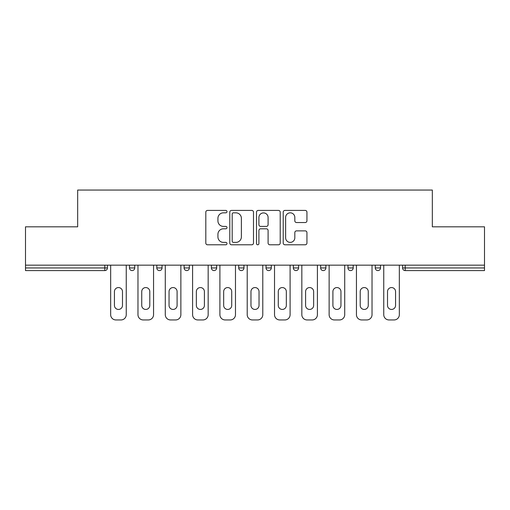 <?xml version="1.0" encoding="UTF-8"?>
<svg xmlns="http://www.w3.org/2000/svg" width="510" height="510" viewBox="0 0 510 510"><rect width="100%" height="100%" fill="white"/><g stroke="black" fill="none" stroke-linecap="round" stroke-linejoin="round"><path stroke-width="0.76" d="M226.995 211.624A1.205 1.205 0 0 0 225.79 210.42L207.532 210.42A1.721 1.721 0 0 0 205.81 212.141L205.81 243.066A1.721 1.721 0 0 0 207.532 244.787L225.79 244.787A1.205 1.205 0 0 0 226.995 243.582A1.205 1.205 0 0 0 225.79 242.384L223.425 242.384A5.502 5.502 0 0 1 217.929 236.882L217.929 234.307A5.502 5.502 0 0 1 223.425 228.805L225.79 228.805A1.205 1.205 0 0 0 226.995 227.607A1.205 1.205 0 0 0 225.79 226.402L223.425 226.402A5.502 5.502 0 0 1 217.929 220.9L217.929 218.325A5.502 5.502 0 0 1 223.425 212.823L225.79 212.823A1.205 1.205 0 0 0 226.995 211.624M305.216 222.532A1.721 1.721 0 0 0 306.937 220.817L306.937 212.141A1.721 1.721 0 0 0 305.216 210.42L284.943 210.42A1.721 1.721 0 0 0 283.222 212.141L283.222 243.066A1.721 1.721 0 0 0 284.943 244.787L305.216 244.787A1.721 1.721 0 0 0 306.937 243.066L306.937 232.585A1.721 1.721 0 0 0 305.216 230.871L296.539 230.871A1.721 1.721 0 0 0 294.825 232.585L294.825 237.787A4.596 4.596 0 0 1 290.228 242.384A4.596 4.596 0 0 1 285.632 237.787L285.632 217.426A4.596 4.596 0 0 1 290.228 212.823A4.596 4.596 0 0 1 294.825 217.426L294.825 220.817A1.721 1.721 0 0 0 296.539 222.532L305.216 222.532M25.5 265.155L25.5 226.816L77.667 226.816L77.667 190.051L432.333 190.051L432.333 226.816L484.5 226.816L484.5 265.155L25.5 265.155L25.5 267.954L104.799 267.954L104.799 265.155M253.495 212.141A1.721 1.721 0 0 0 251.781 210.42L231.502 210.42A1.721 1.721 0 0 0 229.787 212.141L229.787 243.066A1.721 1.721 0 0 0 231.502 244.787L251.781 244.787A1.721 1.721 0 0 0 253.495 243.066L253.495 212.141M258.219 210.42L278.498 210.42A1.721 1.721 0 0 1 280.213 212.141L280.213 243.066A1.721 1.721 0 0 1 278.498 244.787L269.822 244.787A1.721 1.721 0 0 1 268.101 243.066L268.101 230.526A1.721 1.721 0 0 0 266.386 228.805L260.629 228.805A1.721 1.721 0 0 0 258.908 230.526L258.908 243.582A1.205 1.205 0 0 1 257.709 244.787A1.205 1.205 0 0 1 256.505 243.582L256.505 212.141A1.721 1.721 0 0 1 258.219 210.42M104.799 270.58A2.627 2.627 0 0 0 107.425 267.954L104.799 267.954L104.799 270.58A2.627 2.627 0 0 0 107.425 267.954L107.425 265.155L107.425 267.954A2.627 2.627 0 0 1 104.799 270.58L25.5 270.58L25.5 267.954M484.5 265.155L484.5 270.58L405.201 270.58A2.627 2.627 0 0 1 402.575 267.954L402.575 265.155L402.575 267.954L484.5 267.954M129.483 265.155L129.483 267.954L129.483 265.155M132.109 270.58A2.627 2.627 0 0 1 129.483 267.954A2.627 2.627 0 0 0 132.109 270.58A2.627 2.627 0 0 0 134.736 267.954L134.736 265.155L134.736 267.954A2.627 2.627 0 0 1 132.109 270.58A2.627 2.627 0 0 1 129.483 267.954L134.736 267.954A2.627 2.627 0 0 1 132.109 270.58M156.793 265.155L156.793 267.954L156.793 265.155M162.046 265.155L162.046 267.954L162.046 265.155M184.104 265.155L184.104 267.954L184.104 265.155M189.357 265.155L189.357 267.954A2.627 2.627 0 0 1 186.73 270.58A2.627 2.627 0 0 1 184.104 267.954A2.627 2.627 0 0 0 186.73 270.58A2.627 2.627 0 0 0 189.357 267.954A2.627 2.627 0 0 1 186.73 270.58A2.627 2.627 0 0 1 184.104 267.954L189.357 267.954M211.408 267.954A2.627 2.627 0 0 0 214.034 270.58A2.627 2.627 0 0 0 216.661 267.954A2.627 2.627 0 0 1 214.034 270.58A2.627 2.627 0 0 0 216.661 267.954L216.661 265.155L216.661 267.954L211.408 267.954A2.627 2.627 0 0 0 214.034 270.58A2.627 2.627 0 0 1 211.408 267.954L211.408 265.155M238.718 265.155L238.718 267.954L238.718 265.155M243.971 265.155L243.971 267.954L243.971 265.155M271.282 265.155L271.282 267.954L266.029 267.954A2.627 2.627 0 0 0 268.655 270.58A2.627 2.627 0 0 1 266.029 267.954L266.029 265.155M293.339 265.155L293.339 267.954L293.339 265.155M298.592 265.155L298.592 267.954L298.592 265.155M320.643 265.155L320.643 267.954L320.643 265.155M325.896 265.155L325.896 267.954L325.896 265.155M347.954 265.155L347.954 267.954L347.954 265.155M353.207 265.155L353.207 267.954A2.627 2.627 0 0 1 350.58 270.58A2.627 2.627 0 0 1 347.954 267.954A2.627 2.627 0 0 0 350.58 270.58A2.627 2.627 0 0 1 347.954 267.954L353.207 267.954A2.627 2.627 0 0 1 350.58 270.58M375.264 265.155L375.264 267.954L375.264 265.155M380.517 265.155L380.517 267.954L380.517 265.155M159.42 270.58A2.627 2.627 0 0 1 156.793 267.954A2.627 2.627 0 0 0 159.42 270.58A2.627 2.627 0 0 0 162.046 267.954A2.627 2.627 0 0 1 159.42 270.58A2.627 2.627 0 0 1 156.793 267.954L162.046 267.954A2.627 2.627 0 0 1 159.42 270.58M241.345 270.58A2.627 2.627 0 0 1 238.718 267.954A2.627 2.627 0 0 0 241.345 270.58A2.627 2.627 0 0 0 243.971 267.954A2.627 2.627 0 0 1 241.345 270.58A2.627 2.627 0 0 1 238.718 267.954L243.971 267.954A2.627 2.627 0 0 1 241.345 270.58M268.655 270.58A2.627 2.627 0 0 0 271.282 267.954A2.627 2.627 0 0 1 268.655 270.58A2.627 2.627 0 0 1 266.029 267.954M295.966 270.58A2.627 2.627 0 0 1 293.339 267.954A2.627 2.627 0 0 0 295.966 270.58A2.627 2.627 0 0 0 298.592 267.954A2.627 2.627 0 0 1 295.966 270.58A2.627 2.627 0 0 1 293.339 267.954L298.592 267.954A2.627 2.627 0 0 1 295.966 270.58M323.27 270.58A2.627 2.627 0 0 1 320.643 267.954L325.896 267.954A2.627 2.627 0 0 1 323.27 270.58A2.627 2.627 0 0 0 325.896 267.954M377.891 270.58A2.627 2.627 0 0 1 375.264 267.954A2.627 2.627 0 0 0 377.891 270.58A2.627 2.627 0 0 0 380.517 267.954A2.627 2.627 0 0 1 377.891 270.58A2.627 2.627 0 0 1 375.264 267.954L380.517 267.954A2.627 2.627 0 0 1 377.891 270.58M233.395 212.823A1.205 1.205 0 0 0 232.19 214.028L232.19 241.179A1.205 1.205 0 0 0 233.395 242.384L235.881 242.384A5.502 5.502 0 0 0 241.383 236.882L241.383 218.325A5.502 5.502 0 0 0 235.881 212.823L233.395 212.823M268.101 217.509A4.596 4.596 0 0 0 263.504 212.912A4.596 4.596 0 0 0 258.908 217.509L258.908 224.68A1.721 1.721 0 0 0 260.629 226.402L266.386 226.402A1.721 1.721 0 0 0 268.101 224.68L268.101 217.509M122.483 291.586A4.029 4.029 0 0 0 118.454 287.563A4.029 4.029 0 0 0 114.431 291.586A4.029 4.029 0 0 1 118.454 287.563A4.029 4.029 0 0 1 122.483 291.586L122.483 305.413A4.029 4.029 0 0 1 118.454 309.442A4.029 4.029 0 0 1 114.431 305.413A4.029 4.029 0 0 0 118.454 309.442A4.029 4.029 0 0 0 122.483 305.413M110.664 265.155L110.664 314.695L110.664 265.155M115.917 319.948L120.991 319.948L115.917 319.948A5.253 5.253 0 0 1 110.664 314.695M126.244 265.155L126.244 314.695L126.244 265.155M114.431 305.413L114.431 291.586M120.991 319.948A5.253 5.253 0 0 0 126.244 314.695M149.793 291.586A4.029 4.029 0 0 0 145.764 287.563A4.029 4.029 0 0 0 141.735 291.586A4.029 4.029 0 0 1 145.764 287.563A4.029 4.029 0 0 1 149.793 291.586L149.793 305.413A4.029 4.029 0 0 1 145.764 309.442A4.029 4.029 0 0 1 141.735 305.413A4.029 4.029 0 0 0 145.764 309.442A4.029 4.029 0 0 0 149.793 305.413M137.974 265.155L137.974 314.695L137.974 265.155M143.227 319.948L148.302 319.948L143.227 319.948A5.253 5.253 0 0 1 137.974 314.695M153.555 265.155L153.555 314.695L153.555 265.155M177.097 291.586A4.029 4.029 0 0 0 173.075 287.563A4.029 4.029 0 0 0 169.046 291.586A4.029 4.029 0 0 1 173.075 287.563A4.029 4.029 0 0 1 177.097 291.586L177.097 305.413A4.029 4.029 0 0 1 173.075 309.442A4.029 4.029 0 0 1 169.046 305.413A4.029 4.029 0 0 0 173.075 309.442A4.029 4.029 0 0 0 177.097 305.413M165.285 265.155L165.285 314.695L165.285 265.155M170.538 319.948L175.612 319.948L170.538 319.948A5.253 5.253 0 0 1 165.285 314.695M180.865 265.155L180.865 314.695L180.865 265.155M204.408 291.586A4.029 4.029 0 0 0 200.379 287.563A4.029 4.029 0 0 0 196.356 291.586A4.029 4.029 0 0 1 200.379 287.563A4.029 4.029 0 0 1 204.408 291.586L204.408 305.413A4.029 4.029 0 0 1 200.379 309.442A4.029 4.029 0 0 1 196.356 305.413A4.029 4.029 0 0 0 200.379 309.442A4.029 4.029 0 0 0 204.408 305.413M192.595 265.155L192.595 314.695L192.595 265.155M197.842 319.948L202.923 319.948L197.842 319.948A5.253 5.253 0 0 1 192.595 314.695M208.169 265.155L208.169 314.695L208.169 265.155M231.719 291.586A4.029 4.029 0 0 0 227.69 287.563A4.029 4.029 0 0 0 223.667 291.586A4.029 4.029 0 0 1 227.69 287.563A4.029 4.029 0 0 1 231.719 291.586L231.719 305.413A4.029 4.029 0 0 1 227.69 309.442A4.029 4.029 0 0 1 223.667 305.413A4.029 4.029 0 0 0 227.69 309.442A4.029 4.029 0 0 0 231.719 305.413M219.899 265.155L219.899 314.695L219.899 265.155M225.152 319.948L230.227 319.948L225.152 319.948A5.253 5.253 0 0 1 219.899 314.695M235.48 265.155L235.48 314.695L235.48 265.155M259.029 291.586A4.029 4.029 0 0 0 255 287.563A4.029 4.029 0 0 0 250.971 291.586A4.029 4.029 0 0 1 255 287.563A4.029 4.029 0 0 1 259.029 291.586L259.029 305.413A4.029 4.029 0 0 1 255 309.442A4.029 4.029 0 0 1 250.971 305.413A4.029 4.029 0 0 0 255 309.442A4.029 4.029 0 0 0 259.029 305.413M247.21 265.155L247.21 314.695L247.21 265.155M252.463 319.948L257.537 319.948L252.463 319.948A5.253 5.253 0 0 1 247.21 314.695M262.79 265.155L262.79 314.695L262.79 265.155M141.735 305.413L141.735 291.586M148.302 319.948A5.253 5.253 0 0 0 153.555 314.695M169.046 305.413L169.046 291.586M175.612 319.948A5.253 5.253 0 0 0 180.865 314.695M196.356 305.413L196.356 291.586M202.923 319.948A5.253 5.253 0 0 0 208.169 314.695M223.667 305.413L223.667 291.586M230.227 319.948A5.253 5.253 0 0 0 235.48 314.695M250.971 305.413L250.971 291.586M257.537 319.948A5.253 5.253 0 0 0 262.79 314.695M286.333 291.586A4.029 4.029 0 0 0 282.31 287.563A4.029 4.029 0 0 0 278.281 291.586A4.029 4.029 0 0 1 282.31 287.563A4.029 4.029 0 0 1 286.333 291.586L286.333 305.413A4.029 4.029 0 0 1 282.31 309.442A4.029 4.029 0 0 1 278.281 305.413A4.029 4.029 0 0 0 282.31 309.442A4.029 4.029 0 0 0 286.333 305.413M274.52 265.155L274.52 314.695L274.52 265.155M279.773 319.948L284.848 319.948L279.773 319.948A5.253 5.253 0 0 1 274.52 314.695M290.101 265.155L290.101 314.695L290.101 265.155M278.281 305.413L278.281 291.586M284.848 319.948A5.253 5.253 0 0 0 290.101 314.695M313.644 291.586A4.029 4.029 0 0 0 309.621 287.563A4.029 4.029 0 0 0 305.592 291.586A4.029 4.029 0 0 1 309.621 287.563A4.029 4.029 0 0 1 313.644 291.586L313.644 305.413A4.029 4.029 0 0 1 309.621 309.442A4.029 4.029 0 0 1 305.592 305.413A4.029 4.029 0 0 0 309.621 309.442A4.029 4.029 0 0 0 313.644 305.413M301.831 265.155L301.831 314.695L301.831 265.155M307.077 319.948L312.158 319.948L307.077 319.948A5.253 5.253 0 0 1 301.831 314.695M317.405 265.155L317.405 314.695L317.405 265.155M305.592 305.413L305.592 291.586M312.158 319.948A5.253 5.253 0 0 0 317.405 314.695M340.954 291.586A4.029 4.029 0 0 0 336.925 287.563A4.029 4.029 0 0 0 332.903 291.586A4.029 4.029 0 0 1 336.925 287.563A4.029 4.029 0 0 1 340.954 291.586L340.954 305.413A4.029 4.029 0 0 1 336.925 309.442A4.029 4.029 0 0 1 332.903 305.413A4.029 4.029 0 0 0 336.925 309.442A4.029 4.029 0 0 0 340.954 305.413M329.135 265.155L329.135 314.695L329.135 265.155M334.388 319.948L339.462 319.948L334.388 319.948A5.253 5.253 0 0 1 329.135 314.695M344.715 265.155L344.715 314.695L344.715 265.155M332.903 305.413L332.903 291.586M339.462 319.948A5.253 5.253 0 0 0 344.715 314.695M368.265 291.586A4.029 4.029 0 0 0 364.236 287.563A4.029 4.029 0 0 0 360.207 291.586A4.029 4.029 0 0 1 364.236 287.563A4.029 4.029 0 0 1 368.265 291.586L368.265 305.413A4.029 4.029 0 0 1 364.236 309.442A4.029 4.029 0 0 1 360.207 305.413A4.029 4.029 0 0 0 364.236 309.442A4.029 4.029 0 0 0 368.265 305.413M356.445 265.155L356.445 314.695L356.445 265.155M361.698 319.948L366.773 319.948L361.698 319.948A5.253 5.253 0 0 1 356.445 314.695M372.026 265.155L372.026 314.695L372.026 265.155M360.207 305.413L360.207 291.586M366.773 319.948A5.253 5.253 0 0 0 372.026 314.695M395.569 291.586A4.029 4.029 0 0 0 391.546 287.563A4.029 4.029 0 0 0 387.517 291.586A4.029 4.029 0 0 1 391.546 287.563A4.029 4.029 0 0 1 395.569 291.586L395.569 305.413A4.029 4.029 0 0 1 391.546 309.442A4.029 4.029 0 0 1 387.517 305.413A4.029 4.029 0 0 0 391.546 309.442A4.029 4.029 0 0 0 395.569 305.413M383.756 265.155L383.756 314.695L383.756 265.155M389.009 319.948L394.083 319.948L389.009 319.948A5.253 5.253 0 0 1 383.756 314.695M399.336 265.155L399.336 314.695L399.336 265.155M387.517 305.413L387.517 291.586M394.083 319.948A5.253 5.253 0 0 0 399.336 314.695M405.201 265.155L405.201 270.58"/></g></svg>
